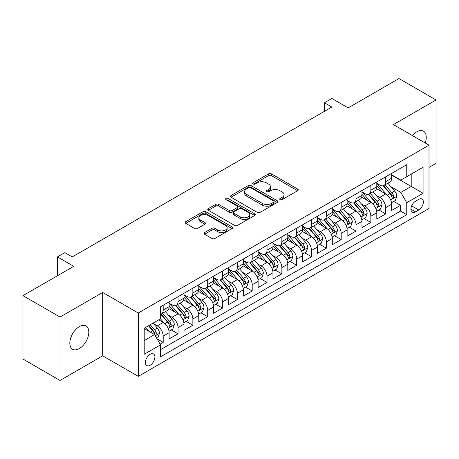 <?xml version="1.0" encoding="UTF-8"?>
<svg xmlns="http://www.w3.org/2000/svg" width="459" height="459" viewBox="0 0 459 459"><rect width="100%" height="100%" fill="white"/><g stroke="black" fill="none" stroke-linecap="round" stroke-linejoin="round"><path stroke-width="0.69" d="M280.122 199.636A1.44 0.832 0 0 0 282.159 199.636L297.633 190.703A2.06 1.188 0 0 0 298.235 189.865A2.06 1.188 0 0 0 297.633 189.022L271.424 173.892A2.06 1.188 0 0 0 268.509 173.892L253.041 182.825A1.44 0.832 0 0 0 252.622 183.411A1.44 0.832 0 0 0 253.041 184.002A1.44 0.832 0 0 0 255.078 184.002L257.08 182.848A6.587 3.804 0 0 1 266.398 182.848L268.584 184.105A6.587 3.804 0 0 1 270.512 186.796A6.587 3.804 0 0 1 268.584 189.487L266.581 190.64A1.44 0.832 0 0 0 266.157 191.231A1.44 0.832 0 0 0 266.581 191.822A1.44 0.832 0 0 0 268.618 191.822L270.621 190.663A6.587 3.804 0 0 1 279.938 190.663L282.124 191.925A6.587 3.804 0 0 1 284.052 194.616A6.587 3.804 0 0 1 282.124 197.307L280.122 198.46A1.44 0.832 0 0 0 279.697 199.051A1.44 0.832 0 0 0 280.122 199.636L280.122 198.46M79.315 348.582A13.426 7.751 120 0 0 88.088 336.751A13.426 7.751 120 0 0 86.028 325.993A13.426 7.751 120 0 0 79.315 326.653A13.426 7.751 120 0 0 70.543 338.484A13.426 7.751 120 0 0 72.602 349.242A13.426 7.751 120 0 0 79.315 348.582M425.2 142.95A13.426 7.751 120 0 0 423.479 131.165A13.426 7.751 120 0 0 416.766 131.831A13.426 7.751 120 0 0 412.411 135.566M150.145 365.238A6.713 3.873 120 0 0 154.528 359.322A6.713 3.873 120 0 0 153.501 353.941A6.713 3.873 120 0 0 150.145 354.273A6.713 3.873 120 0 0 145.755 360.189A6.713 3.873 120 0 0 146.788 365.571A6.713 3.873 120 0 0 150.145 365.238M204.594 232.57A2.06 1.188 0 0 0 203.991 233.407A2.06 1.188 0 0 0 204.594 234.251L211.949 238.491A2.06 1.188 0 0 0 214.858 238.491L232.042 228.576A2.06 1.188 0 0 0 232.644 227.733A2.06 1.188 0 0 0 232.042 226.895L205.833 211.76A2.06 1.188 0 0 0 202.918 211.76L185.74 221.68A2.06 1.188 0 0 0 185.138 222.523A2.06 1.188 0 0 0 185.74 223.361L194.622 228.49A2.06 1.188 0 0 0 197.531 228.49L204.886 224.244A2.06 1.188 0 0 0 205.489 223.407A2.06 1.188 0 0 0 204.886 222.563L200.48 220.022A5.508 3.179 0 0 1 198.867 217.773A5.508 3.179 0 0 1 202.27 214.835A5.508 3.179 0 0 1 208.271 215.523L225.524 225.484A5.508 3.179 0 0 1 227.136 227.733A5.508 3.179 0 0 1 223.74 230.67A5.508 3.179 0 0 1 217.732 229.982L214.858 228.324A2.06 1.188 0 0 0 211.949 228.324L204.594 232.57L204.594 234.251M429.004 167.415L436.05 163.347L436.05 99.97L398.969 78.564L348.163 107.894L331.846 98.473L324.433 102.753L331.846 107.039L72.27 256.902L64.851 252.622L57.438 256.902L57.438 275.744M60.031 317.066L60.031 380.436L102.678 355.817L102.678 292.446L60.031 317.066L22.95 295.653L73.756 266.323L57.438 256.902M102.678 292.446L138.279 312.998L429.004 145.147L429.004 208.518L138.279 376.369L138.279 312.998M436.05 99.97L393.403 124.596L429.004 145.147M257.229 212.351A2.06 1.188 0 0 0 260.138 212.351L277.322 202.43A2.06 1.188 0 0 0 277.924 201.593A2.06 1.188 0 0 0 277.322 200.749L251.113 185.62A2.06 1.188 0 0 0 248.199 185.62L231.02 195.54A2.06 1.188 0 0 0 230.418 196.377A2.06 1.188 0 0 0 231.02 197.221L257.229 212.351M226.574 199.946A1.44 0.832 0 0 1 228.037 200.153L228.037 198.437L254.682 213.819A2.06 1.188 0 0 1 255.284 214.663A2.06 1.188 0 0 1 254.682 215.501L237.498 225.421A2.06 1.188 0 0 1 234.589 225.421L208.38 210.291L208.38 208.61A2.06 1.188 0 0 0 207.778 209.453A2.06 1.188 0 0 0 208.38 210.291M208.38 208.61L215.73 204.364A2.06 1.188 0 0 1 218.645 204.364L229.27 210.503A2.06 1.188 0 0 0 232.185 210.503L237.062 207.686A2.06 1.188 0 0 0 237.664 206.843A2.06 1.188 0 0 0 237.062 206.005L225.994 199.613A1.44 0.832 0 0 1 225.576 199.028A1.44 0.832 0 0 1 226.465 198.259A1.44 0.832 0 0 1 228.037 198.437M60.031 380.436L22.95 359.03L22.95 295.653M160.116 344.147L163.197 342.368L157.041 338.817M153.541 323.693L157.265 325.844A8.388 4.842 60 0 1 163.197 336.12L169.13 332.695L169.13 338.943L178.029 333.808L171.282 329.912M168.373 315.126L172.096 317.278A8.388 4.842 60 0 1 178.029 327.554L183.961 324.129L183.961 330.382L192.86 325.242L186.113 321.346M183.204 306.566L186.928 308.718A8.388 4.842 60 0 1 192.86 318.994L198.793 315.568L198.793 321.816L207.697 316.681L200.944 312.786M198.036 298L201.765 300.152A8.388 4.842 60 0 1 207.697 310.427L213.63 307.002L213.63 313.256L222.529 308.115L215.782 304.219M212.873 289.44L216.596 291.585A8.388 4.842 60 0 1 222.529 301.861L228.462 298.436L228.462 304.69L237.36 299.549L230.613 295.653M227.704 280.874L231.428 283.025A8.388 4.842 60 0 1 237.36 293.301L243.293 289.876L243.293 296.124L252.192 290.989L245.445 287.093M242.536 272.307L246.259 274.459A8.388 4.842 60 0 1 252.192 284.735L258.13 281.31L258.13 287.563L267.029 282.423L260.276 278.527M257.373 263.747L261.096 265.899A8.388 4.842 60 0 1 267.029 276.175L272.962 272.749L272.962 278.997L281.86 273.862L275.113 269.967M272.204 255.181L275.928 257.333A8.388 4.842 60 0 1 281.86 267.608L287.793 264.183L287.793 270.437L296.692 265.296L289.945 261.401M287.036 246.621L290.759 248.767A8.388 4.842 60 0 1 296.692 259.042L302.624 255.617L302.624 261.871L311.529 256.736L304.776 252.834M301.867 238.055L305.591 240.206A8.388 4.842 60 0 1 311.529 250.482L317.462 247.057L317.462 253.305L326.36 248.17L319.613 244.274M316.704 229.489L320.428 231.64A8.388 4.842 60 0 1 326.36 241.916L332.293 238.491L332.293 244.745L341.192 239.604L334.445 235.708M331.536 220.928L335.259 223.08A8.388 4.842 60 0 1 341.192 233.356L347.124 229.93L347.124 236.178L356.023 231.043L349.276 227.148M346.367 212.362L350.091 214.514A8.388 4.842 60 0 1 356.023 224.79L361.962 221.364L361.962 227.618L370.861 222.477L364.107 218.582M361.199 203.802L364.928 205.948A8.388 4.842 60 0 1 370.861 216.229L376.793 212.798L376.793 219.052L385.692 213.917L385.692 207.663A8.388 4.842 -120 0 0 379.759 197.387L376.036 195.236M378.945 210.015L385.692 213.917M169.13 332.695A8.388 4.842 -120 0 0 163.197 322.419L158.745 319.848M183.961 324.129A8.388 4.842 -120 0 0 178.029 313.853L168.855 308.557M198.793 315.568A8.388 4.842 -120 0 0 192.86 305.287L183.692 299.991M213.63 307.002A8.388 4.842 -120 0 0 207.697 296.726L198.523 291.431M228.462 298.436A8.388 4.842 -120 0 0 222.529 288.16L213.355 282.864M243.293 289.876A8.388 4.842 -120 0 0 237.36 279.6L228.186 274.304M258.13 281.31A8.388 4.842 -120 0 0 252.192 271.034L243.023 265.738M272.962 272.749A8.388 4.842 -120 0 0 267.029 262.473L257.855 257.172M287.793 264.183A8.388 4.842 -120 0 0 281.86 253.907L272.686 248.612M302.624 255.617A8.388 4.842 -120 0 0 296.692 245.341L287.518 240.046M317.462 247.057A8.388 4.842 -120 0 0 311.529 236.781L302.355 231.485M332.293 238.491A8.388 4.842 -120 0 0 326.36 228.215L317.186 222.919M347.124 229.93A8.388 4.842 -120 0 0 341.192 219.654L332.018 214.353M361.962 221.364A8.388 4.842 -120 0 0 356.023 211.088L346.855 205.793M376.793 212.798A8.388 4.842 -120 0 0 370.861 202.522L361.686 197.227M418.769 199.355L415.504 201.237A6.501 3.752 120 0 0 411.258 206.969A6.501 3.752 120 0 0 412.257 212.178A6.501 3.752 120 0 0 415.504 211.857L418.769 209.975A6.501 3.752 120 0 0 423.02 204.244A6.501 3.752 120 0 0 422.022 199.034A6.501 3.752 120 0 0 418.769 199.355M144.212 340.572L154.591 334.577L160.524 344.852L160.524 356.844L406.754 214.686L406.754 202.694L400.822 192.419L390.867 186.67M160.524 344.852L144.212 354.273L144.212 328.242L160.524 318.821L160.524 306.83L406.754 164.672L406.754 176.663L423.072 167.242L423.072 193.273L406.754 202.694M169.13 303.233L172.096 304.948A8.388 4.842 60 0 0 176.29 305.361L182.223 301.936A8.388 4.842 -120 0 0 183.961 298.098L183.961 293.301M183.961 294.672L186.928 296.382A8.388 4.842 60 0 0 191.122 296.801L197.06 293.376A8.388 4.842 -120 0 0 198.793 289.531L198.793 284.735M198.793 286.106L201.765 287.822A8.388 4.842 60 0 0 205.959 288.235L211.892 284.809A8.388 4.842 -120 0 0 213.63 280.965L213.63 276.175M213.63 277.54L216.596 279.256A8.388 4.842 60 0 0 220.79 279.669L226.723 276.243A8.388 4.842 -120 0 0 228.462 272.405L228.462 267.608M228.462 268.98L231.428 270.69A8.388 4.842 60 0 0 235.622 271.108L241.554 267.683A8.388 4.842 -120 0 0 243.293 263.839L243.293 259.042M243.293 260.414L246.259 262.129A8.388 4.842 60 0 0 250.459 262.542L256.392 259.117A8.388 4.842 -120 0 0 258.13 255.279L258.13 250.482M258.13 251.853L261.096 253.563A8.388 4.842 60 0 0 265.291 253.982L271.223 250.557A8.388 4.842 -120 0 0 272.962 246.713L272.962 241.916M272.962 243.287L275.928 245.003A8.388 4.842 60 0 0 280.122 245.416L286.055 241.991A8.388 4.842 -120 0 0 287.793 238.146L287.793 233.356M287.793 234.721L290.759 236.437A8.388 4.842 60 0 0 294.953 236.85L300.892 233.424A8.388 4.842 -120 0 0 302.624 229.586L302.624 224.79M302.624 226.161L305.591 227.871A8.388 4.842 60 0 0 309.791 228.289L315.723 224.864A8.388 4.842 -120 0 0 317.462 221.02L317.462 216.223M317.462 217.595L320.428 219.31A8.388 4.842 60 0 0 324.622 219.723L330.555 216.298A8.388 4.842 -120 0 0 332.293 212.46L332.293 207.663M332.293 209.034L335.259 210.744A8.388 4.842 60 0 0 339.453 211.163L345.386 207.738A8.388 4.842 -120 0 0 347.124 203.894L347.124 199.097M347.124 200.468L350.091 202.184A8.388 4.842 60 0 0 354.291 202.597L360.223 199.172A8.388 4.842 -120 0 0 361.962 195.333L361.962 190.537M361.962 191.902L364.928 193.618A8.388 4.842 60 0 0 369.122 194.031L375.055 190.605A8.388 4.842 -120 0 0 376.793 186.767L376.793 181.971M160.524 349.649L400.523 211.088L400.523 205.351L391.625 210.486L391.625 204.238A8.388 4.842 -120 0 0 385.692 193.962L376.518 188.666M376.793 183.342L379.759 185.052A8.388 4.842 -120 0 0 383.954 185.47A8.388 4.842 -120 0 0 385.692 181.626L385.692 176.83M383.954 185.47L389.886 182.045A8.388 4.842 -120 0 0 391.625 178.201L391.625 173.404M163.197 305.287L163.197 310.083A8.388 4.842 60 0 1 161.459 313.927A8.388 4.842 60 0 1 160.524 314.266M161.459 313.927L167.392 310.502A8.388 4.842 -120 0 0 169.13 306.658L169.13 301.861M178.029 296.726L178.029 301.523A8.388 4.842 60 0 1 176.29 305.361M192.86 288.16L192.86 292.957A8.388 4.842 60 0 1 191.122 296.801M207.697 279.6L207.697 284.396A8.388 4.842 60 0 1 205.959 288.235M222.529 271.034L222.529 275.83A8.388 4.842 60 0 1 220.79 279.669M237.36 262.468L237.36 267.264A8.388 4.842 60 0 1 235.622 271.108M252.192 253.907L252.192 258.704A8.388 4.842 60 0 1 250.459 262.542M267.029 245.341L267.029 250.138A8.388 4.842 60 0 1 265.291 253.982M281.86 236.781L281.86 241.577A8.388 4.842 60 0 1 280.122 245.416M296.692 228.215L296.692 233.011A8.388 4.842 60 0 1 294.953 236.85M311.529 219.649L311.529 224.445A8.388 4.842 60 0 1 309.791 228.289M326.36 211.088L326.36 215.885A8.388 4.842 60 0 1 324.622 219.723M341.192 202.522L341.192 207.319A8.388 4.842 60 0 1 339.453 211.163M356.023 193.962L356.023 198.758A8.388 4.842 60 0 1 354.291 202.597M370.861 185.396L370.861 190.192A8.388 4.842 60 0 1 369.122 194.031M370.861 216.229L370.861 222.477M356.023 224.79L356.023 231.043M341.192 233.356L341.192 239.604M326.36 241.916L326.36 248.17M311.529 250.482L311.529 256.736M296.692 259.042L296.692 265.296M281.86 267.608L281.86 273.862M267.029 276.175L267.029 282.423M252.192 284.735L252.192 290.989M237.36 293.301L237.36 299.549M222.529 301.861L222.529 308.115M207.697 310.427L207.697 316.681M192.86 318.994L192.86 325.242M178.029 327.554L178.029 333.808M163.197 336.12L163.197 342.368M154.591 334.577L144.212 328.581M400.822 192.419L411.207 186.423L411.207 174.093L423.072 167.242M391.625 175.12L423.072 193.273M391.625 174.776L400.822 180.089L406.754 176.663M102.678 355.817L138.279 376.369M324.433 102.753L324.433 111.319M393.776 201.455L400.523 205.351M400.523 211.088L406.754 214.686M280.696 199.843L282.124 199.017A6.587 3.804 0 0 0 284.052 196.326L284.052 194.616M270.512 186.796L270.512 188.511A6.587 3.804 0 0 1 268.584 191.202L267.155 192.023M297.604 190.72L271.424 175.608A2.06 1.188 0 0 0 268.509 175.608L253.615 184.202M277.293 202.448L251.113 187.335A2.06 1.188 0 0 0 248.199 187.335L231.049 197.238M273.679 202.178A1.44 0.832 0 0 0 274.103 201.593A1.44 0.832 0 0 0 273.679 201.002L250.677 187.72A1.44 0.832 0 0 0 248.635 187.72L246.529 188.942A6.587 3.804 0 0 0 244.595 191.632A6.587 3.804 0 0 0 246.529 194.318L262.25 203.4A6.587 3.804 0 0 0 271.567 203.4L273.679 202.178L273.679 203.894A1.44 0.832 0 0 0 274.103 203.303L274.103 201.593M244.595 191.632L244.595 193.342A6.587 3.804 0 0 0 246.529 196.033L246.529 194.318M273.679 203.894L271.567 205.11A6.587 3.804 0 0 1 262.25 205.11L246.529 196.033M208.409 210.308L215.73 206.08L215.73 204.364M237.664 206.843L237.664 208.558A2.06 1.188 0 0 1 237.062 209.396L232.185 212.213A2.06 1.188 0 0 1 229.27 212.213L218.645 206.08A2.06 1.188 0 0 0 215.73 206.08M228.037 200.153L254.653 215.518M240.304 216.872A5.508 3.179 0 0 0 246.305 217.56A5.508 3.179 0 0 0 249.702 214.623A5.508 3.179 0 0 0 248.089 212.374L242.013 208.862A2.06 1.188 0 0 0 239.099 208.862L234.222 211.679A2.06 1.188 0 0 0 233.62 212.517A2.06 1.188 0 0 0 234.222 213.36L240.304 216.872L240.304 218.582A5.508 3.179 0 0 0 246.305 219.27A5.508 3.179 0 0 0 249.702 216.332L249.702 214.623M233.62 212.517L233.62 214.233A2.06 1.188 0 0 0 234.222 215.07L234.222 213.36M240.304 218.582L234.222 215.07M227.136 227.733L227.136 229.448A5.508 3.179 0 0 1 223.74 232.386A5.508 3.179 0 0 1 217.732 231.697L214.858 230.034A2.06 1.188 0 0 0 211.949 230.034L204.622 234.262M198.867 217.773L198.867 219.488A5.508 3.179 0 0 0 200.48 221.731L200.48 220.022M204.857 224.262L200.48 221.731M232.013 228.588L205.833 213.475A2.06 1.188 0 0 0 202.918 213.475L185.769 223.378M391.498 202.769L395.331 200.554L396.817 196.274A5.56 3.207 -120 0 0 394.654 191.053L387.872 183.204M386.518 194.501L378.48 185.195A16.048 9.266 -120 0 0 376.793 183.434M382.106 191.891L377.614 186.687A13.322 7.688 -120 0 0 376.793 185.792M383.196 185.769L390.052 193.709A5.56 3.207 60 0 1 392.038 197.536L392.439 198.196L393.191 198.093L393.816 196.509A5.56 3.207 -120 0 0 391.831 192.682L385.055 184.834M383.604 185.643L390.965 194.168A2.834 1.635 60 0 1 391.682 195.276L393.816 196.509M376.667 211.329L380.5 209.12L381.986 204.834A5.56 3.207 -120 0 0 379.817 199.619L373.041 191.77M371.681 203.067L363.648 193.761A16.048 9.266 -120 0 0 361.962 191.994M367.275 200.457L362.782 195.253A13.322 7.688 -120 0 0 361.962 194.358M368.365 194.335L375.221 202.27A5.56 3.207 60 0 1 377.2 206.102L377.608 206.762L378.359 206.653L378.979 205.075A5.56 3.207 -120 0 0 377 201.243L370.224 193.4M368.766 194.203L376.133 202.735A2.834 1.635 60 0 1 376.845 203.842L378.979 205.075M361.835 219.895L365.668 217.681L367.148 213.401A5.56 3.207 -120 0 0 364.985 208.179L358.209 200.336M356.85 211.628L348.811 202.327A16.048 9.266 -120 0 0 347.124 200.56M352.443 209.017L347.945 203.813A13.322 7.688 -120 0 0 347.124 202.918M353.533 202.901L360.39 210.836A5.56 3.207 60 0 1 362.369 214.663L362.771 215.323L363.522 215.219L364.148 213.636A5.56 3.207 -120 0 0 362.168 209.809L355.392 201.96M353.935 202.769L361.302 211.295A2.834 1.635 60 0 1 362.013 212.402L364.148 213.636M347.004 228.462L350.837 226.247L352.317 221.961A5.56 3.207 -120 0 0 350.154 216.746L343.372 208.897M342.018 220.194L333.98 210.888A16.048 9.266 -120 0 0 332.293 209.126M337.612 217.583L333.114 212.379A13.322 7.688 -120 0 0 332.293 211.484M338.702 211.461L345.552 219.396A5.56 3.207 60 0 1 347.538 223.229L347.939 223.889L348.691 223.78L349.316 222.202A5.56 3.207 -120 0 0 347.331 218.369L340.555 210.526M339.103 211.335L346.47 219.861A2.834 1.635 60 0 1 347.182 220.968L349.316 222.202M332.167 237.022L335.999 234.807L337.485 230.527A5.56 3.207 -120 0 0 335.317 225.306L328.541 217.463M327.187 228.76L319.148 219.454A16.048 9.266 -120 0 0 317.462 217.686M322.775 226.149L318.282 220.94A13.322 7.688 -120 0 0 317.462 220.045M323.865 220.027L330.721 227.962A5.56 3.207 60 0 1 332.7 231.789L333.108 232.449L333.859 232.346L334.485 230.762A5.56 3.207 -120 0 0 332.5 226.935L325.724 219.086M324.266 219.895L331.633 228.427A2.834 1.635 60 0 1 332.35 229.534L334.485 230.762M317.335 245.588L321.168 243.373L322.648 239.093A5.56 3.207 -120 0 0 320.485 233.872L313.709 226.023M312.349 237.32L304.311 228.014A16.048 9.266 -120 0 0 302.624 226.253M307.943 234.71L303.445 229.506A13.322 7.688 -120 0 0 302.624 228.611M309.033 228.588L315.89 236.528A5.56 3.207 60 0 1 317.869 240.355L318.276 241.015L319.028 240.912L319.648 239.328A5.56 3.207 -120 0 0 317.668 235.501L310.892 227.653M309.435 228.462L316.802 236.987A2.834 1.635 60 0 1 317.513 238.095L319.648 239.328M302.504 254.148L306.337 251.939L307.817 247.653A5.56 3.207 -120 0 0 305.654 242.438L298.878 234.589M297.518 245.886L289.48 236.58A16.048 9.266 -120 0 0 287.793 234.813M293.112 243.276L288.613 238.072A13.322 7.688 -120 0 0 287.793 237.177M294.202 237.154L301.052 245.089A5.56 3.207 60 0 1 303.038 248.921L303.439 249.581L304.191 249.472L304.816 247.894A5.56 3.207 -120 0 0 302.837 244.062L296.055 236.219M294.603 237.022L301.97 245.554A2.834 1.635 60 0 1 302.682 246.661L304.816 247.894M287.667 262.714L291.499 260.5L292.985 256.22A5.56 3.207 -120 0 0 290.822 250.998L284.041 243.155M282.687 254.447L274.648 245.146A16.048 9.266 -120 0 0 272.962 243.379M278.274 251.836L273.782 246.632A13.322 7.688 -120 0 0 272.962 245.737M279.365 245.72L286.221 253.655A5.56 3.207 60 0 1 288.206 257.482L288.608 258.142L289.359 258.038L289.985 256.455A5.56 3.207 -120 0 0 288 252.628L281.224 244.779M279.772 245.588L287.133 254.114A2.834 1.635 60 0 1 287.85 255.221L289.985 256.455M272.835 271.28L276.668 269.066L278.154 264.78A5.56 3.207 -120 0 0 275.985 259.564L269.209 251.716M267.849 263.013L259.817 253.707A16.048 9.266 -120 0 0 258.13 251.945M263.443 260.402L258.951 255.198A13.322 7.688 -120 0 0 258.13 254.303M264.533 254.28L271.389 262.215A5.56 3.207 60 0 1 273.369 266.048L273.776 266.708L274.528 266.599L275.153 265.021A5.56 3.207 -120 0 0 273.168 261.188L266.392 253.345M264.935 254.154L272.302 262.68A2.834 1.635 60 0 1 273.019 263.787L275.153 265.021M258.004 279.841L261.837 277.626L263.317 273.346A5.56 3.207 -120 0 0 261.154 268.125L254.378 260.282M253.018 271.579L244.98 262.273A16.048 9.266 -120 0 0 243.293 260.505M248.612 268.968L244.113 263.759A13.322 7.688 -120 0 0 243.293 262.864M249.702 262.846L256.558 270.781A5.56 3.207 60 0 1 258.537 274.608L258.945 275.268L259.691 275.165L260.316 273.581A5.56 3.207 -120 0 0 258.337 269.754L251.561 261.905M250.103 262.714L257.47 271.246A2.834 1.635 60 0 1 258.182 272.353L260.316 273.581M243.172 288.407L247.005 286.192L248.485 281.912A5.56 3.207 -120 0 0 246.322 276.691L239.546 268.842M238.187 280.139L230.148 270.833A16.048 9.266 -120 0 0 228.462 269.072M233.78 277.529L229.282 272.325A13.322 7.688 -120 0 0 228.462 271.43M234.87 271.407L241.721 279.347A5.56 3.207 60 0 1 243.706 283.174L244.108 283.834L244.859 283.731L245.485 282.147A5.56 3.207 -120 0 0 243.505 278.32L236.724 270.471M235.272 271.28L242.639 279.806A2.834 1.635 60 0 1 243.35 280.914L245.485 282.147M228.335 296.967L232.168 294.758L233.654 290.472A5.56 3.207 -120 0 0 231.485 285.257L224.709 277.408M223.355 288.705L215.317 279.399A16.048 9.266 -120 0 0 213.63 277.632M218.943 286.095L214.451 280.891A13.322 7.688 -120 0 0 213.63 279.996M220.033 279.973L226.889 287.908A5.56 3.207 60 0 1 228.869 291.74L229.276 292.4L230.028 292.291L230.653 290.713A5.56 3.207 -120 0 0 228.668 286.881L221.892 279.038M220.44 279.841L227.802 288.372A2.834 1.635 60 0 1 228.519 289.48L230.653 290.713M213.504 305.533L217.337 303.319L218.817 299.038A5.56 3.207 -120 0 0 216.654 293.817L209.878 285.974M208.518 297.266L200.48 287.965A16.048 9.266 -120 0 0 198.793 286.198M204.112 294.655L199.619 289.451A13.322 7.688 -120 0 0 198.793 288.556M205.202 288.539L212.058 296.474A5.56 3.207 60 0 1 214.037 300.301L214.445 300.961L215.196 300.857L215.816 299.274A5.56 3.207 -120 0 0 213.837 295.447L207.061 287.598M205.603 288.407L212.97 296.933A2.834 1.635 60 0 1 213.682 298.04L215.816 299.274M198.672 314.099L202.505 311.885L203.985 307.599A5.56 3.207 -120 0 0 201.822 302.383L195.046 294.535M193.687 305.832L185.648 296.525A16.048 9.266 -120 0 0 183.961 294.764M189.28 303.221L184.782 298.017A13.322 7.688 -120 0 0 183.961 297.122M190.37 297.099L197.221 305.034A5.56 3.207 60 0 1 199.206 308.867L199.608 309.527L200.359 309.418L200.985 307.84A5.56 3.207 -120 0 0 199.005 304.007L192.229 296.164M190.772 296.973L198.139 305.499A2.834 1.635 60 0 1 198.85 306.606L200.985 307.84M183.835 322.66L187.674 320.445L189.154 316.165A5.56 3.207 -120 0 0 186.991 310.944L180.209 303.101M178.855 314.398L170.817 305.092A16.048 9.266 -120 0 0 169.13 303.324M174.443 311.781L169.95 306.578A13.322 7.688 -120 0 0 169.13 305.683M175.533 305.665L182.389 313.6A5.56 3.207 60 0 1 184.375 317.427L184.776 318.087L185.528 317.984L186.153 316.4A5.56 3.207 -120 0 0 184.168 312.573L177.392 304.724M175.94 305.533L183.302 314.065A2.834 1.635 60 0 1 184.019 315.172L186.153 316.4M169.004 331.226L172.836 329.011L174.322 324.731A5.56 3.207 -120 0 0 172.154 319.51L165.378 311.661M164.018 322.958L160.472 318.85M159.612 320.348L159.038 319.682M160.702 314.226L167.558 322.166A5.56 3.207 60 0 1 169.537 325.993L169.945 326.653L170.696 326.544L171.322 324.966A5.56 3.207 -120 0 0 169.337 321.139L162.561 313.29M161.103 314.099L168.47 322.625A2.834 1.635 60 0 1 169.187 323.733L171.322 324.966M156.743 338.3L158.005 337.577L159.485 333.291A5.56 3.207 -120 0 0 157.322 328.076L153.054 323.13M149.072 331.392L145.641 327.416M144.78 328.914L144.212 328.254M148.458 325.787L152.727 330.727A5.56 3.207 60 0 1 154.706 334.559L155.113 335.219L155.859 335.11L156.485 333.532A5.56 3.207 -120 0 0 154.505 329.7L150.236 324.76M148.802 325.592L153.639 331.191A2.834 1.635 60 0 1 154.35 332.299L156.485 333.532M157.265 325.844L163.197 322.419M172.096 317.278L178.029 313.853M186.928 308.718L192.86 305.287M201.765 300.152L207.697 296.726M216.596 291.585L222.529 288.16M231.428 283.025L237.36 279.6M246.259 274.459L252.192 271.034M261.096 265.899L267.029 262.473M275.928 257.333L281.86 253.907M290.759 248.767L296.692 245.341M305.591 240.206L311.529 236.781M320.428 231.64L326.36 228.215M335.259 223.08L341.192 219.654M350.091 214.514L356.023 211.088M364.928 205.948L370.861 202.522M379.759 197.387L385.692 193.962M385.692 181.626L391.625 178.201M163.197 310.083L169.13 306.658M178.029 301.523L183.961 298.098M192.86 292.957L198.793 289.531M207.697 284.396L213.63 280.965M222.529 275.83L228.462 272.405M237.36 267.264L243.293 263.839M252.192 258.704L258.13 255.279M267.029 250.138L272.962 246.713M281.86 241.577L287.793 238.146M296.692 233.011L302.624 229.586M311.529 224.445L317.462 221.02M326.36 215.885L332.293 212.46M341.192 207.319L347.124 203.894M356.023 198.758L361.962 195.333M370.861 190.192L376.793 186.767M385.692 207.663L391.625 204.238M411.654 205.867L418.769 209.975M410.908 209.206L415.504 211.857M282.124 199.017L282.124 197.307M266.581 191.822L266.581 190.64M268.584 191.202L268.584 189.487M253.041 184.002L253.041 182.825M268.509 175.608L268.509 173.892M271.424 175.608L271.424 173.892M297.633 190.703L297.633 189.022M231.02 197.221L231.02 195.54M248.199 187.335L248.199 185.62M251.113 187.335L251.113 185.62M277.322 202.43L277.322 200.749M262.25 205.11L262.25 203.4M271.567 205.11L271.567 203.4M218.645 206.08L218.645 204.364M229.27 212.213L229.27 210.503M232.185 212.213L232.185 210.503M237.062 209.396L237.062 207.686M254.682 215.501L254.682 213.819M211.949 230.034L211.949 228.324M214.858 230.034L214.858 228.324M217.732 231.697L217.732 229.982M204.886 224.244L204.886 222.563M185.74 223.361L185.74 221.68M202.918 213.475L202.918 211.76M205.833 213.475L205.833 211.76M232.042 228.576L232.042 226.895M390.655 199.917L396.777 196.377M378.48 185.195L379.243 184.753M391.831 192.682L394.654 191.053M387.402 195.236L390.052 193.709M375.818 208.484L381.945 204.944M363.648 193.761L364.412 193.319M377 201.243L379.817 199.619M372.57 203.802L375.221 202.27M360.986 217.044L367.114 213.51M348.811 202.327L349.574 201.885M362.168 209.809L364.985 208.179M357.733 212.368L360.39 210.836M346.155 225.61L352.282 222.07M333.98 210.888L334.743 210.446M347.331 218.369L350.154 216.746M342.902 220.928L345.552 219.396M331.318 234.17L337.445 230.636M319.148 219.454L319.912 219.012M332.5 226.935L335.317 225.306M328.07 229.494L330.721 227.962M316.486 242.736L322.614 239.196M304.311 228.014L305.08 227.572M317.668 235.501L320.485 233.872M313.239 238.055L315.89 236.528M301.655 251.302L307.782 247.762M289.48 236.58L290.243 236.138M302.837 244.062L305.654 242.438M298.402 246.621L301.052 245.089M286.823 259.863L292.951 256.329M274.648 245.146L275.411 244.704M288 252.628L290.822 250.998M283.57 255.187L286.221 253.655M271.986 268.429L278.114 264.889M259.817 253.707L260.58 253.265M273.168 261.188L275.985 259.564M268.739 263.747L271.389 262.215M257.155 276.989L263.282 273.455M244.98 262.273L245.743 261.831M258.337 269.754L261.154 268.125M253.907 272.313L256.558 270.781M242.323 285.555L248.451 282.015M230.148 270.833L230.911 270.391M243.505 278.32L246.322 276.691M239.07 280.874L241.721 279.347M227.492 294.121L233.614 290.581M215.317 279.399L216.08 278.957M228.668 286.881L231.485 285.257M224.239 289.44L226.889 287.908M212.655 302.682L218.782 299.148M200.48 287.965L201.249 287.523M213.837 295.447L216.654 293.817M209.407 298.006L212.058 296.474M197.823 311.248L203.951 307.708M185.648 296.525L186.411 296.084M199.005 304.007L201.822 302.383M194.57 306.566L197.221 305.034M182.992 319.808L189.119 316.274M170.817 305.092L171.58 304.65M184.168 312.573L186.991 310.944M179.739 315.132L182.389 313.6M168.155 328.374L174.282 324.834M169.337 321.139L172.154 319.51M164.907 323.693L167.558 322.166M155.297 335.799L159.451 333.4M154.505 329.7L157.322 328.076M150.322 332.115L152.727 330.727"/></g></svg>
